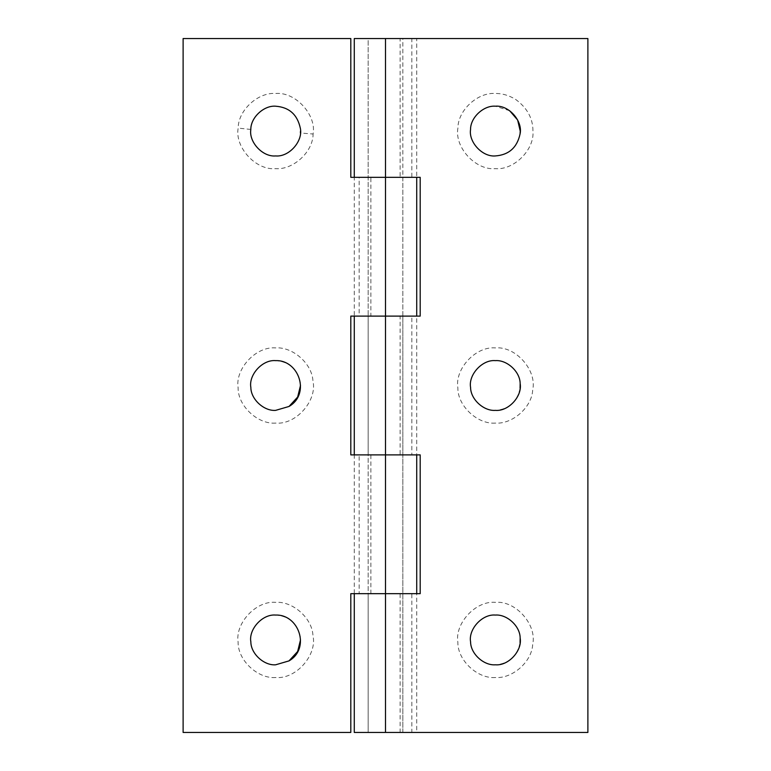 <?xml version="1.0" encoding="UTF-8"?>
<svg xmlns="http://www.w3.org/2000/svg" width="771" height="771" viewBox="0 0 771 771"><rect width="100%" height="100%" fill="white"/><g stroke="black" fill="none" stroke-linecap="round" stroke-linejoin="round"><path stroke-width="0.58" stroke-dasharray="3.85 2.89" d="M402.848 732.45L402.848 454.89L400.13 454.89L411.839 454.89L411.839 316.11L377.154 316.11L385.5 316.11L385.5 177.33L350.805 177.33L350.805 38.55L183.113 38.55L183.113 732.45L350.805 732.45L350.805 593.67L400.13 593.67L400.13 732.45L370.475 732.45L411.839 732.45L411.839 593.67L416.725 593.67L416.725 732.45L368.152 732.45L402.848 732.45L402.848 38.55L368.152 38.55L402.848 38.55L402.848 177.33L368.152 177.33L368.152 316.11L370.87 316.11L370.87 177.33L354.275 177.33L354.275 316.11L402.848 316.11L402.848 454.89L385.5 454.89L420.195 454.89L420.195 593.67L370.475 593.67L393.846 593.67L370.87 593.67L370.87 454.89L354.275 454.89L354.275 593.67L370.87 593.67L368.152 593.67L368.152 454.89L385.5 454.89L385.5 316.11L400.525 316.11L359.161 316.11L359.161 177.33L411.839 177.33L411.839 38.55L416.725 38.55L416.725 177.33L370.475 177.33L385.5 177.33L385.5 38.55L587.888 38.55L587.888 732.45L385.5 732.45L385.5 593.67L400.525 593.67L359.161 593.67L359.161 454.89L400.525 454.89L368.152 454.89L368.152 316.11L385.5 316.11L350.805 316.11L350.805 454.89L416.725 454.89L416.725 316.11L370.475 316.11L420.195 316.11L420.195 177.33L368.152 177.33L368.152 38.55L402.848 38.55M250.845 641.877L250.816 641.453C248.773 628.924 262.651 613.851 275.632 615.065C289.106 616.068 297.336 623.373 300.324 636.991L300.497 639.93M275.632 677.516C258.015 679 237.805 660.458 238.114 642.224C235.02 623.286 256.011 600.503 275.632 602.344C292.382 601.033 312.072 617.725 312.959 635.497C317.401 654.83 296.209 679.434 275.632 677.516M250.845 387.447L250.816 387.023C248.773 374.494 262.651 359.421 275.632 360.635C289.106 361.638 297.336 368.943 300.324 382.561L300.497 385.5M275.632 423.086C258.015 424.57 237.805 406.028 238.114 387.794C235.02 368.856 256.011 346.073 275.632 347.914C292.382 346.603 312.072 363.295 312.959 381.067C317.401 400.4 296.209 425.004 275.632 423.086M300.497 131.07L300.333 128.237C297.394 114.571 289.154 107.227 275.632 106.205M275.632 155.935C287.111 156.879 300.382 144.996 300.42 133.017L313.103 134.019C316.602 114.966 295.544 91.614 275.632 93.484C258.285 92.057 238.22 110.022 238.162 128.121C234.663 147.174 255.721 170.526 275.632 168.656C292.98 170.083 313.045 152.118 313.103 134.019M250.826 129.441L238.162 128.121M520.068 642.763C517.129 656.429 508.889 663.773 495.368 664.795C483.716 665.778 470.339 653.509 470.551 641.453C468.508 628.924 482.386 613.851 495.368 615.065M495.368 677.516C477.75 679 457.54 660.458 457.849 642.224C454.755 623.286 475.746 600.503 495.368 602.344C515.886 600.426 537.059 624.915 532.713 644.219C531.903 662.019 512.175 678.837 495.368 677.516M520.068 388.333C517.129 401.999 508.889 409.343 495.368 410.365C483.716 411.348 470.339 399.079 470.551 387.023C468.508 374.494 482.386 359.421 495.368 360.635M495.368 423.086C477.75 424.57 457.54 406.028 457.849 387.794C454.755 368.856 475.746 346.073 495.368 347.914C515.886 345.996 537.059 370.485 532.713 389.789C531.903 407.589 512.175 424.407 495.368 423.086M470.551 129.547C468.508 142.076 482.386 157.149 495.368 155.935M457.897 128.121C454.398 147.174 475.456 170.526 495.368 168.656C513.968 170.333 534.631 149.67 532.954 131.07C532.963 118.377 527.171 107.815 515.587 99.382C508.908 95.353 502.172 93.387 495.368 93.484C478.02 92.057 457.955 110.022 457.897 128.121M509.66 110.725L495.368 106.205C483.889 105.261 470.618 117.144 470.58 129.123M385.5 38.55L400.13 38.55L400.13 177.33L402.848 177.33L402.848 316.11L400.13 316.11L400.13 454.89L377.154 454.89L385.5 454.89L385.5 593.67L368.152 593.67L368.152 732.45L385.5 732.45M368.152 732.45L368.152 38.55"/><path stroke-width="1.16" d="M300.497 639.93L297.654 651.476L289.009 660.892L275.632 664.795C264.154 665.739 250.883 653.856 250.845 641.877C248.532 629.281 262.458 613.832 275.632 615.065C298.82 614.13 310.723 648.372 289.009 660.892L275.632 664.795C264.154 665.739 250.883 653.856 250.845 641.877L250.806 641.318M300.497 385.5L297.654 397.046L289.009 406.462L275.632 410.365C264.154 411.309 250.883 399.426 250.845 387.447C248.532 374.851 262.458 359.402 275.632 360.635C298.82 359.7 310.723 393.942 289.009 406.462L275.632 410.365C264.154 411.309 250.883 399.426 250.845 387.447L250.806 386.888M275.632 106.205C264.029 105.232 250.681 117.404 250.826 129.441L250.816 129.547C248.773 142.076 262.651 157.149 275.632 155.935C289.202 157.207 303.215 141.006 300.333 128.237C297.394 114.571 289.154 107.227 275.632 106.205C263.981 105.222 250.604 117.491 250.816 129.547M250.826 129.441C248.705 141.989 262.603 157.159 275.632 155.935M300.42 133.017L300.497 131.07M350.805 454.89L350.805 316.11L416.725 316.11L416.725 177.33L350.805 177.33L350.805 38.55L183.113 38.55L183.113 732.45L350.805 732.45L350.805 593.67L416.725 593.67L416.725 454.89L350.805 454.89M495.368 615.065C506.846 614.121 520.117 626.004 520.155 637.983C522.468 650.579 508.542 666.028 495.368 664.795C483.889 665.739 470.618 653.856 470.58 641.877C468.267 629.281 482.193 613.832 495.368 615.065C506.846 614.121 520.117 626.004 520.155 637.983L520.068 642.763M495.368 360.635C506.846 359.691 520.117 371.574 520.155 383.553C522.468 396.149 508.542 411.598 495.368 410.365C483.889 411.309 470.618 399.426 470.58 387.447C468.267 374.851 482.193 359.402 495.368 360.635C506.846 359.691 520.117 371.574 520.155 383.553L520.068 388.333M470.58 129.123L470.551 129.547C468.508 142.076 482.386 157.149 495.368 155.935C508.841 154.932 517.071 147.627 520.059 134.009L520.232 131.07L517.64 120.016L509.66 110.725M495.368 155.935C508.841 154.932 517.071 147.627 520.059 134.009C522.998 121.22 508.985 104.933 495.368 106.205C483.716 105.222 470.339 117.491 470.551 129.547M385.5 593.67L354.275 593.67L354.275 732.45L385.5 732.45L385.5 454.89L420.195 454.89L420.195 593.67L385.5 593.67M385.5 38.55L385.5 316.11L354.275 316.11L354.275 454.89L385.5 454.89L385.5 316.11L420.195 316.11L420.195 177.33L354.275 177.33L354.275 38.55L587.888 38.55L587.888 732.45L385.5 732.45"/></g></svg>
